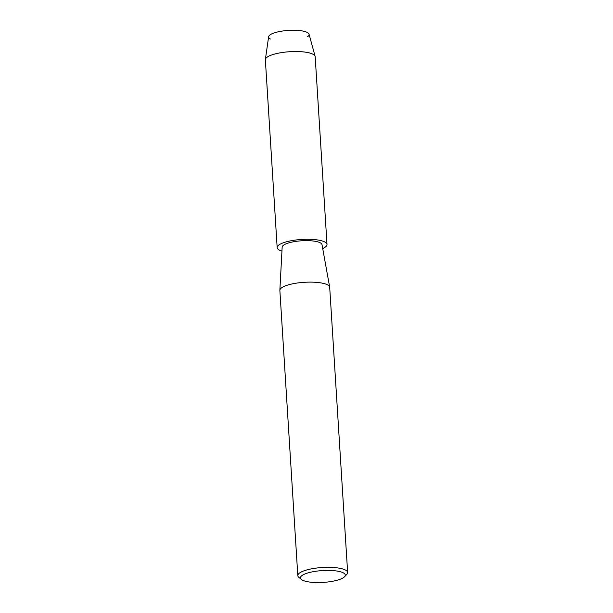 <?xml version="1.0" encoding="UTF-8"?>
<svg xmlns="http://www.w3.org/2000/svg" width="613" height="613" viewBox="0 0 613 613"><rect width="100%" height="100%" fill="white"/><g stroke="black" fill="none" stroke-linecap="round" stroke-linejoin="round"><path stroke-width="0.92" d="M270.356 39.01A20.283 5.356 -3.6 0 1 282.754 30.995A20.283 5.356 -3.6 0 1 303.726 31.24A20.283 5.356 -3.6 0 1 307.619 36.665M301.412 579.461L298.876 577.385A24.964 6.59 -3.6 0 1 297.811 575.645L279.865 290.439A24.964 6.59 -3.6 0 1 279.865 290.24A24.964 6.59 -3.6 0 1 297.267 283.022A24.964 6.59 -3.6 0 1 329.671 287.106A24.964 6.59 -3.6 0 1 329.694 287.305L347.64 572.511A24.964 6.59 -3.6 0 1 346.805 574.373L344.544 576.749A22.466 5.931 -3.6 0 1 329.641 581.752A22.466 5.931 -3.6 0 1 301.412 579.461A22.466 5.931 -3.6 0 1 316.116 571.216A22.466 5.931 -3.6 0 1 338.368 571.285A22.466 5.931 -3.6 0 1 344.544 576.749M279.865 290.24L282.156 247.131A19.968 5.272 -3.6 0 1 296.079 241.353A19.968 5.272 -3.6 0 1 322.001 244.625L329.671 287.106M297.811 575.645A24.964 6.59 -3.6 0 1 315.212 568.228A24.964 6.59 -3.6 0 1 347.64 572.511M281.942 251.1A24.964 6.59 -3.6 0 1 277.168 247.606L265.36 59.852A24.964 6.59 -3.6 0 1 265.375 59.484L268.624 36.734A20.283 5.356 -3.6 0 1 282.754 30.995A20.283 5.356 -3.6 0 1 309.052 34.19L315.128 56.358A24.964 6.59 -3.6 0 1 315.189 56.718L327.005 244.472A24.964 6.59 -3.6 0 1 322.706 248.533M265.375 59.484A24.964 6.59 -3.6 0 1 282.762 52.427A24.964 6.59 -3.6 0 1 315.128 56.358M277.168 247.606A24.964 6.59 -3.6 0 1 294.569 240.181A24.964 6.59 -3.6 0 1 327.005 244.472"/></g></svg>
